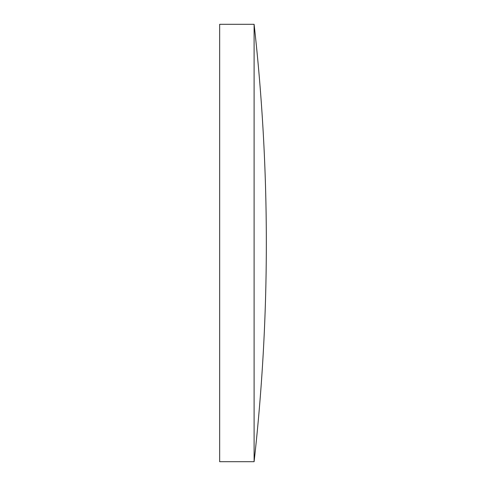 <?xml version="1.0" encoding="UTF-8"?>
<svg xmlns="http://www.w3.org/2000/svg" width="486" height="486" viewBox="0 0 486 486"><rect width="100%" height="100%" fill="white"/><g stroke="black" fill="none" stroke-linecap="round" stroke-linejoin="round"><path stroke-width="0.36" stroke-dasharray="2.43 1.82" d="M254.105 24.3L254.105 461.7M219.666 24.3L219.666 461.7"/><path stroke-width="0.73" d="M254.105 243L254.105 24.3L219.666 24.3L219.666 461.7L254.105 461.7L254.105 243M254.105 461.7A1962.091 1962.091 0 0 0 254.105 24.3"/></g></svg>

